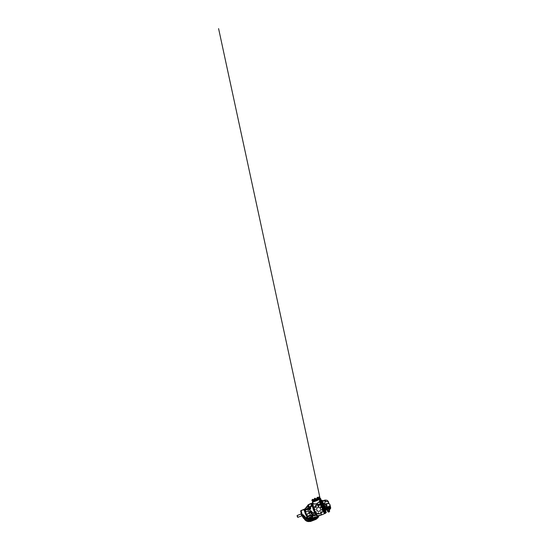<?xml version="1.0" encoding="UTF-8"?>
<svg xmlns="http://www.w3.org/2000/svg" width="549" height="549" viewBox="0 0 549 549"><rect width="100%" height="100%" fill="white"/><g stroke="black" fill="none" stroke-linecap="round" stroke-linejoin="round"><path stroke-width="0.82" d="M328.453 511.167A0.769 0.467 -13.4 0 1 328.981 511.977A0.769 0.467 -13.4 0 1 328.453 511.167A2.91 0.494 69 0 0 328.981 511.977M328.391 508.902L329.119 509.198M327.273 509.843L327.904 509.499L327.245 509.891L327.485 509.252M327.293 509.589C326.827 508.957 328.659 508.257 329.029 508.916L329.098 509.163M327.444 510.33L325.783 509.465C325.447 509.129 325.536 507.983 327.17 507.331C328.83 506.713 330.079 507.345 330.237 507.756L329.853 509.294A2.539 1.551 -13.4 0 0 330.471 507.969L330.443 507.818A2.546 1.551 166.6 0 0 327.067 507.022A2.546 1.551 166.6 0 0 325.482 508.998A2.546 1.551 166.6 0 0 325.509 509.074M326.133 509.458L326.792 510.138A1.777 1.084 -13.4 0 1 326.422 509.561L326.573 508.594L327.218 508.47A1.777 1.084 166.6 0 0 326.538 509.088L326.305 508.051L328.268 507.235L329.97 508.148M301.168 513.919L297.071 515.593L297.791 517.343L297.654 516.472M325.228 510.296L324.871 510.083L325.035 509.767L325.234 510.179M322.242 500.715L322.112 500.242L322.366 500.763A2.1 0.357 -111 0 1 322.51 500.976L322.359 500.736M323.237 509.884L323.869 510.879L324.658 510.529L323.162 507.681A2.285 0.391 69 0 0 323.286 508.113A2.285 0.391 69 0 0 323.553 508.834A2.285 0.391 -111 0 1 323.162 507.681M323.217 503.769C323.416 504.751 323.299 504.929 322.846 504.318L321.542 500.75A2.285 0.391 -111 0 0 322.167 502.959A2.285 0.391 69 0 0 323.237 504.703A2.285 0.391 -111 0 1 323.217 504.709L322.586 504.984M323.924 510.742L324.473 510.501A2.285 0.391 -111 0 1 323.292 508.141L323.286 508.113M314.927 513.013L314.824 513.054C313.692 512.855 312.408 512.718 311.688 511.73L311.509 511.078L310.789 511.085L311.544 511.078L311.702 511.695C312.388 512.67 313.705 512.8 314.831 512.999A5.229 0.885 -111 0 1 313.815 510.796A5.229 0.885 -111 0 1 312.367 505.423C311.715 506.322 310.466 507.53 309.506 507.736A4.289 0.727 69 0 0 309.574 508.278M305.759 518.441L306.932 516.973L304.304 510.714C304.215 510.227 304.482 509.856 305.093 509.602L307.941 508.504L308.764 512.258L309.526 511.963M301.943 510.206L301.456 510.591M308.854 507.653L308.895 507.777A0.762 0.666 109 0 0 309.238 506.837L309.238 506.837A0.762 0.597 128.2 0 1 308.854 507.653L307.824 505.485L306.033 507.736L308.38 506.837L309.519 506.94A0.762 0.563 -82.7 0 1 309.279 507.832L304.62 509.424L308.257 504.73L304.62 509.424L304.798 508.978L304.112 509.246L304.722 509.081M304.201 509.273L303.707 509.657L304.201 509.273M304.221 509.328L303.734 509.712M327.822 509.362L327.43 509.932A0.954 0.583 166.6 0 0 327.396 510.076L327.657 510.474A0.954 0.583 166.6 0 0 327.828 510.536L328.556 510.508M328.666 510.467A0.954 0.583 166.6 0 0 328.769 510.426L329.235 509.994A0.954 0.583 166.6 0 0 329.27 509.849L329.009 509.451A0.954 0.583 166.6 0 0 328.837 509.39L328.11 509.424A0.954 0.583 166.6 0 0 328 509.458A0.954 0.583 166.6 0 0 327.904 509.499M329.27 509.849L329.599 511.16A0.954 0.583 -13.4 0 1 329.434 511.613M327.931 508.957A0.83 0.501 -13.4 0 1 328.652 508.909L328.117 508.957M327.684 509.122L327.41 509.335A0.824 0.501 -13.4 0 1 328.769 508.916M327.499 509.239L327.334 509.438A0.878 0.535 -13.4 0 1 327.883 508.889A0.878 0.535 -13.4 0 1 328.878 508.923L328.377 508.896M297.29 516.609L297.133 515.511L301.12 513.974A1.27 1.242 33.9 0 1 301.113 513.981L301.826 515.799L297.812 517.343L297.29 516.609M301.106 513.404L302.197 516.218M330.368 506.967L330.203 506.384A2.793 1.702 -13.4 0 1 330.217 506.398L330.368 506.967M326.943 504.922L326.978 505.08A2.793 1.702 166.6 0 0 326.936 505.094L326.902 504.998A2.793 1.702 166.6 0 0 326.573 505.107L326.573 505.08A2.793 1.702 -13.4 0 1 326.895 504.97L326.881 504.902A2.793 1.702 -13.4 0 1 326.923 504.895L326.957 505.053A2.793 1.702 166.6 0 0 326.916 505.059M330.477 506.693L330.553 507.317A2.793 1.702 166.6 0 0 330.361 507.022M326.648 505.396L327.032 505.265L326.669 505.437M326.49 510.028A2.793 1.702 -13.4 0 1 325.234 508.998A2.793 1.702 -13.4 0 1 326.978 506.871A2.793 1.702 -13.4 0 1 330.663 507.701A2.793 1.702 -13.4 0 1 330.011 509.191M325.571 504.085L324.706 503.557C324.384 502.891 324.733 502.294 325.742 501.772L325.9 501.711C326.923 501.299 328.192 501.477 328.549 502.074L328.144 503.467M324.493 507.695L323.937 506.844L323.931 507.434L324.994 509.52M324.96 506.679L324.507 507.084M324.981 506.713L324.534 506.603L324.644 506.967M324.692 506.597L323.539 506.816L323.56 506.144L323.752 506.549M323.937 506.844L323.574 506.789M322.771 501.21L322.764 502.308L323.587 503.344M328.981 503.68L328.233 501.292L326.991 500.256L325.111 500.05L322.345 500.853M323.485 505.231L323.306 505.533L322.798 504.62L323.272 506.219M315.462 507.098L315.922 506.919L315.462 507.098M315.579 506.706L315.819 507.283L315.579 506.706M318.276 505.746L318.468 506.205L318.276 505.746M318.262 505.677L318.495 506.253L318.262 505.677M320.808 507.228L321.275 507.05L320.808 507.228M320.932 506.844L321.165 507.42L320.932 506.844M322.037 509.589L322.229 510.055L322.037 509.589M322.023 509.52L322.256 510.096L322.023 509.52M320.781 512.533L321.24 512.354L320.781 512.533M320.904 512.142L321.138 512.718L320.904 512.142M318.235 513.24L318.427 513.706L318.235 513.24M318.221 513.178L318.454 513.754L318.221 513.178M315.572 512.073L315.757 512.54L315.572 512.073M315.551 512.011L315.792 512.588L315.551 512.011M314.474 509.397L314.666 509.863L314.474 509.397M314.46 509.328L314.694 509.904L314.46 509.328M321.783 503.138L321.604 502.671M321.563 500.64L321.405 500.235M326.326 512.306L326.168 511.901M325.063 511.284L324.967 510.92L325.063 511.284M325.111 511.366L324.953 510.954M323.21 507.557L323.059 507.152M315.963 507.173L315.449 506.802M318.64 506.137L318.118 505.794M321.316 507.29L320.801 506.94M322.414 509.966L321.879 509.637M321.289 512.588L320.781 512.224M318.612 513.624L318.104 513.253M315.943 512.457L315.421 512.107M314.858 509.76L314.33 509.431M323.395 506.185L322.915 504.613M322.695 507.063L323.073 507.111A2.285 0.391 -111 0 1 323.073 506.281L322.997 506.329A2.285 0.391 -111 0 1 323.025 506.302L323.011 507.084A2.285 0.391 -111 0 1 323.011 506.308A2.285 0.391 -111 0 1 323.025 506.302A2.285 0.391 69 0 0 322.997 506.308A2.285 0.391 69 0 0 322.99 507.077A2.285 0.391 -111 0 1 322.997 506.308L322.373 506.528L322.27 505.993L322.922 505.759L322.51 504.037L321.858 504.27L321.68 503.632L322.338 503.392A2.285 0.391 -111 0 1 322.153 502.959A2.285 0.391 -111 0 1 321.625 501.367L321.618 501.347A2.285 0.391 69 0 0 322.153 502.959A2.285 0.391 -111 0 0 323.251 504.696A2.285 0.391 -111 0 1 323.237 504.703L323.334 505.272M321.522 500.757A2.285 0.391 69 0 0 321.618 501.347L321.083 501.553A2.306 0.391 69 0 0 321.234 502.122L321.117 502.809M315.469 506.562A0.474 0.467 33.9 0 1 316.197 506.953A0.474 0.467 33.9 0 1 315.503 507.372A0.474 0.467 33.9 0 1 315.469 506.562L316.19 506.672L316.21 507.214L315.263 507.235L315.469 506.562M317.946 505.801A0.474 0.467 33.9 0 1 318.736 505.608A0.474 0.467 33.9 0 1 318.523 506.391A0.474 0.467 33.9 0 1 317.946 505.801L318.605 505.327L318.99 505.718L318.262 506.439L317.946 505.801M320.616 506.947A0.474 0.467 33.9 0 1 321.419 506.789A0.474 0.467 33.9 0 1 321.172 507.557A0.474 0.467 33.9 0 1 320.616 506.947L321.24 506.576L321.611 506.981L320.911 507.599L320.616 506.947M321.913 509.376A0.474 0.467 33.9 0 1 322.634 509.767A0.474 0.467 33.9 0 1 321.94 510.186A0.474 0.467 33.9 0 1 321.913 509.376L322.634 509.486L322.654 510.028L321.707 510.048L321.913 509.376M320.664 512.107A0.474 0.467 33.9 0 1 321.481 512.231A0.474 0.467 33.9 0 1 320.98 512.862A0.474 0.467 33.9 0 1 320.664 512.107L321.385 511.97L321.59 512.471L320.712 512.814L320.664 512.107M318.736 513.83L318.2 513.933L317.912 513.281A0.474 0.467 33.9 0 1 318.708 513.123A0.474 0.467 33.9 0 1 318.461 513.891A0.474 0.467 33.9 0 1 317.912 513.281L318.537 512.91L318.736 513.83L318.9 513.315M316.183 512.519L315.236 512.533L315.442 511.86A0.474 0.467 33.9 0 1 316.169 512.258A0.474 0.467 33.9 0 1 315.476 512.677A0.474 0.467 33.9 0 1 315.442 511.86L316.162 511.977L316.183 512.519L316.162 511.977M315.147 509.657L314.275 510L314.227 509.294A0.474 0.467 33.9 0 1 315.037 509.417A0.474 0.467 33.9 0 1 314.536 510.048A0.474 0.467 33.9 0 1 314.227 509.294L314.941 509.156L315.147 509.657L314.941 509.156M312.916 499.316L312.333 499.549M313.342 499.741L313.04 499.288L312.203 499.645M319.381 496.824L318.804 497.065M319.813 497.25L319.497 496.797L318.619 497.243M314.241 499.439L313.657 499.672M321.515 503.303L321.289 502.719M321.083 503.721L321.529 503.371L321.22 502.616M321.33 500.832L321.103 500.242M320.904 501.223L321.33 501.038L321.014 500.118L320.479 500.256L320.616 500.908L320.479 500.263M325.9 510.083L325.571 509.472M326.092 512.498L325.866 511.908M326.106 512.649L325.735 511.778L325.255 512.244L325.66 511.833M324.878 511.558L324.658 510.968M317.727 497.202L317.61 497.964L317.137 498.025L317.144 497.442M317.686 497.394L318.104 497.71L317.137 498.025M319.051 497.325L319.031 498.046L318.461 498.163L318.468 497.566M319.093 497.476L319.388 497.868L318.461 498.163M314.399 499.521L314.351 500.098L313.685 500.276L313.527 499.762L314.399 499.521L314.563 499.94L314.097 500.153L313.932 499.741M314.097 500.153L313.74 500.283M315.291 498.835L315.236 499.391M317.967 497.806L317.919 498.362M319.628 497.428L319.573 497.984M319.292 497.922L319.243 498.485M317.164 499.007L317.109 499.563M314.481 500.036L314.433 500.599M312.827 500.414L312.772 500.969M319.635 500.468A7.11 1.208 69 0 0 319.628 500.489A7.295 1.242 -111 0 0 319.662 501.395L319.497 500.544C321.158 499.59 321.391 499.247 320.197 499.508M320.06 498.465A4.57 0.535 157.8 0 1 320.65 498.492A4.57 0.535 157.8 0 1 315.895 501.004A4.57 0.535 157.8 0 1 312.408 502.019L312.903 503.371C313.554 503.776 315.27 504.305 316.924 503.563L319.635 501.47A7.11 1.208 69 0 0 320.376 504.751M321.357 505.554A7.137 1.215 -111 0 1 320.335 500.05M320.527 499.919A7.137 1.215 -111 0 1 320.897 500.098M323.505 504.579A7.137 1.215 -111 0 1 323.69 505.011M322.97 511.098A7.11 1.208 69 0 0 324.919 513.48A7.11 1.208 69 0 0 325.145 513.089M324.054 505.904A7.137 1.215 -111 0 1 324.349 506.679M325.468 510.268A7.137 1.215 -111 0 1 325.763 511.778L325.735 511.778M325.804 512.793A7.137 1.215 -111 0 1 325.578 513.253A7.137 1.215 -111 0 1 323.21 510.076M314.831 512.567L315.147 513.432L314.824 512.588M312.141 504.586L311.42 504.86L311.022 503.879L311.674 503.577L312.278 504.428M313.005 508.106L313.328 508.971M313.616 508.937L313.019 508.058M316.842 508.34A2.031 1.99 -146.1 0 0 320.204 510.597A2.031 1.983 -146.1 0 0 318.708 507.365A2.031 1.983 -146.1 0 0 316.732 510.076A2.031 1.983 -146.1 0 0 320.191 510.618M316.251 506.7L315.805 506.356M318.935 505.65L318.42 505.361M321.597 506.83L321.083 506.528M322.688 509.513L322.242 509.17M321.556 512.176L321.062 511.826M318.894 513.157L318.372 512.862M316.224 511.997L315.778 511.654M315.119 509.362L314.625 509.012M316.903 500.05L314.872 500.99L316.986 500.242M314.783 500.757L316.814 499.816M324.864 513.487A7.103 1.208 -111 0 1 322.963 511.119M303.858 517.879L304.029 518.352A4.255 0.721 -111 0 1 304.029 518.352L304.043 518.345A4.255 0.721 -111 0 1 303.954 518.29A4.255 0.721 -111 0 1 303.872 518.215L303.878 518.222A4.255 0.721 -111 0 1 303.775 518.119L303.782 518.119A4.255 0.721 -111 0 1 303.679 517.995L303.515 517.693M303.817 517.837L303.679 517.995A4.255 0.721 -111 0 1 303.576 517.858A4.255 0.721 -111 0 1 303.467 517.693L303.398 517.522M303.659 517.638L303.467 517.693A4.255 0.721 -111 0 1 303.357 517.515L303.281 517.33M303.535 517.453L303.371 517.515A4.255 0.721 -111 0 1 303.24 517.323L303.192 517.206M301.648 512.992L301.422 512.958A4.255 0.721 -111 0 1 301.346 512.684L301.346 512.684A4.255 0.721 -111 0 1 301.271 512.423L301.518 512.615M301.641 512.979L301.422 512.958A4.255 0.721 -111 0 0 301.504 513.24L301.511 513.24A4.255 0.721 -111 0 0 301.6 513.528L301.696 513.823A4.255 0.721 -111 0 1 301.6 513.535L301.703 513.754M301.36 512.629L301.271 512.423A4.255 0.721 -111 0 1 301.209 512.169L301.209 512.135A4.255 0.721 -111 0 1 301.154 511.929L301.168 511.908A4.255 0.721 -111 0 1 301.106 511.702A4.255 0.721 -111 0 1 301.072 511.49A4.255 0.721 -111 0 1 301.044 511.291A4.255 0.721 -111 0 1 301.024 511.119A4.255 0.721 -111 0 1 301.017 510.961A4.255 0.721 -111 0 1 301.017 510.817A4.255 0.721 -111 0 1 301.024 510.7A4.255 0.721 -111 0 1 301.037 510.625L301.065 510.68M320.561 505.08A7.295 1.242 -111 0 1 320.492 504.854L320.328 504.689C319.326 504.222 318.269 504.188 317.164 504.593L315.648 505.581L314.529 507.283M317.288 499.309A4.57 0.535 157.8 0 1 317.823 499.116M318.427 498.911A4.57 0.535 157.8 0 1 318.948 498.746M319.662 501.395L319.518 500.414L321.014 499.302L319.497 500.544M320.987 499.412L320.239 499.343L320.987 499.412M313.582 500.935A4.57 0.535 157.8 0 1 314.069 500.688M314.639 500.414A4.57 0.535 157.8 0 1 315.16 500.18M315.744 499.926A4.57 0.535 157.8 0 1 316.698 499.535M302.279 514.77L302.554 515.511L302.115 515.744A4.255 0.721 69 0 0 303.913 518.496L303.837 518.496M302.492 515.84L302.616 516.115A4.255 0.721 -111 0 1 302.492 515.84L302.492 515.834A4.255 0.721 -111 0 1 302.403 515.635M302.671 515.772L302.664 516.149M302.89 516.218L302.87 516.63A4.255 0.721 -111 0 1 302.746 516.383L303.062 516.595M303.075 516.595L302.993 516.877A4.255 0.721 -111 0 1 302.87 516.636L302.993 516.884A4.255 0.721 -111 0 0 303.117 517.103M301.229 510.865L301.078 511.263M301.202 511.037L301.332 511.853M301.806 514.118L301.703 513.83A4.255 0.721 -111 0 0 301.806 514.118L301.916 514.42A4.255 0.721 69 0 0 301.998 514.639L302.334 514.756M309.176 508.587L309.526 508.998L309.718 508.635L309.217 508.758M314.426 514.969A0.926 0.906 -146.1 0 0 314.927 513.789A0.926 0.906 -146.1 0 0 313.39 513.5A0.926 0.906 -146.1 0 0 314.426 514.969M313.424 513.466A0.913 0.892 -146.1 0 0 314.083 514.928A0.913 0.892 -146.1 0 0 314.934 514.475M310.624 503.769L308.909 504.476M306.719 514.187A3.363 0.57 -111 0 1 307.063 516.28A3.363 0.57 -111 0 1 305.395 513.795A3.363 0.57 -111 0 1 304.475 510.652M304.983 510.378A3.363 0.57 -111 0 1 305.834 511.881L305.594 511.387M313.719 513.246A0.947 0.926 -146.1 0 0 313.204 514.461A0.947 0.926 -146.1 0 0 314.433 514.996A0.947 0.926 -146.1 0 0 314.948 513.789A0.947 0.926 -146.1 0 0 313.719 513.246M306.376 514.317L305.669 513.445L305.484 512.011M305.313 511.929L306.301 514.502M309.512 517.693L309.341 517.275L309.512 517.693M309.533 517.762L309.313 517.227L309.533 517.762M309.609 517.35L309.272 517.481L309.643 517.563M307.742 505.389L309.945 503.865L312.58 503.021L311.962 503.337L312.415 503.488A6.986 1.187 69 0 0 313.63 508.978A6.986 1.187 69 0 0 316.547 515.202L317.349 516.561L316.917 517.988C317.411 517.632 317.59 517.144 317.439 516.527L316.951 515.621L317.699 516.582L317.651 517.92L316.725 518.078L317.411 517.124M309.211 506.816L308.421 504.874L311.379 503.57M309.512 512.512L310.322 512.395M314.117 508.552A7.103 1.208 -111 0 1 314.11 508.546C314.405 506.658 315.421 505.32 317.157 504.538L317.164 504.593M312.752 502.939L311.866 503.406L312.752 502.939M305.971 512.992L305.388 512.052L305.69 513.418L306.273 514.358L306.074 513.267M304.386 510.117L305.388 513.809L306.96 516.417M302.218 510.096L302.801 509.884L302.307 510.275C301.902 510.412 302.115 510.172 302.218 510.096L302.794 509.815M302.78 509.829L302.197 510.042C302.087 510.124 301.881 510.364 302.286 510.22L302.78 509.829L302.197 510.042C302.087 510.124 301.881 510.364 302.286 510.22L302.78 509.829M303.487 509.65L302.952 509.952M303.027 509.829L302.616 510.083M303.782 509.493L303.309 509.815M305.203 510.282L306.006 511.812M301.353 510.412L301.38 510.371A4.255 0.721 69 0 0 302.465 515.037A4.255 0.721 69 0 0 302.774 515.765L302.767 514.893L304.036 518.318C304.853 520.205 306.26 521.276 308.257 521.55C306.431 521.413 304.674 520.054 304.036 518.318L302.767 514.893L303.165 514.736L304.517 518.139C305.217 520.054 307.296 521.344 309.293 521.022L308.27 521.426C306.459 521.289 304.791 520.013 304.125 518.283L303.425 516.781M304.517 518.139L305.855 518.62A4.22 4.131 -146.1 0 0 310.61 519.848L310.199 520.672A4.358 4.268 33.9 0 1 309.293 520.912C307.351 521.214 305.333 519.958 304.64 518.084L303.165 514.742L306.603 518.345L308.483 519.333L310.439 519.169L316.876 516.691L317.157 516.156M304.345 510.79L304.832 510.446L304.311 510.762A4.138 0.7 -111 0 1 304.304 510.714L304.146 510.687C304.064 510.179 304.366 509.774 305.059 509.486L308.078 508.58M308.147 508.443L308.188 509.314M308.277 509.541L308.016 509.884M309.615 511.737L310.02 511.606M309.018 509.198L309.615 509.561C308.854 509.74 308.627 508.779 309.362 508.477L309.506 507.736A0.762 0.576 -101.3 0 0 309.561 506.947C310.295 506.864 311.036 505.718 311.372 505.011A0.762 0.48 -143.7 0 0 312.367 505.423L312.697 504.95L311.372 505.011M306.884 514.125L307.378 516.211L310.549 515.058M327.334 510.344L327.808 510.474L327.369 510.35L327.575 511.057M328.089 509.259L328.467 509.287L328.11 509.424M329.009 509.232L328.467 509.287L328.975 509.287A1.036 0.631 -13.4 0 0 328.94 509.273L328.933 509.204M327.979 509.246L327.973 509.314A1.036 0.631 -13.4 0 0 327.952 509.328A1.036 0.631 -13.4 0 0 327.931 509.335L327.89 508.992M329.359 509.767L329.331 509.843A1.036 0.631 -13.4 0 0 329.325 509.815L329.249 509.486M328.995 509.04L329.016 509.067A0.885 0.535 166.6 0 0 328.988 508.985A0.885 0.535 166.6 0 0 327.87 508.834A0.885 0.535 166.6 0 0 327.307 509.445M328.467 507.921L328.961 508.154A1.777 1.084 166.6 0 0 327.911 508.202L328.467 507.921M329.942 507.99L329.908 508.937A1.777 1.084 166.6 0 0 329.53 508.367L330.024 508.449L329.784 509.417A1.777 1.084 166.6 0 1 329.304 509.918M329.86 509.266L329.112 510.035M327.252 510.323L327.369 510.35A1.777 1.084 166.6 0 0 327.389 510.35L326.792 510.138M329.908 508.937L329.784 509.417M329.922 507.955L328.391 507.393L329.53 508.367L330.004 508.415L329.97 507.798M328.446 507.228L326.483 508.106L326.607 508.559L328.432 507.859L328.268 507.235M326.367 509.52L326.49 509.047M326.422 507.949L326.257 509.87M327.19 508.401L327.883 508.134M328.975 508.086L329.544 508.299M329.935 508.896L330.471 507.969A2.539 1.551 -13.4 0 0 330.326 507.619A2.539 1.551 -13.4 0 0 327.108 507.173A2.539 1.551 -13.4 0 0 325.53 509.149L326.628 510.076M326.127 509.417L326.305 508.051M329.901 509.115L330.038 507.894M326.23 503.907L326.051 504.016A2.793 1.702 166.6 0 0 325.893 504.092L325.886 504.064A2.793 1.702 -13.4 0 1 326.23 503.907L326.085 503.996A2.793 1.702 -13.4 0 1 326.202 503.948L326.106 504.03A2.793 1.702 -13.4 0 1 326.209 503.989M330.32 506.947L330.203 506.384M326.737 506.048A2.793 1.702 166.6 0 0 326.394 506.199L326.387 506.171A2.793 1.702 -13.4 0 1 326.73 506.02L326.758 506.075A2.793 1.702 166.6 0 0 326.415 506.233L326.394 506.199M326.682 505.814L326.724 505.972A2.793 1.702 166.6 0 0 326.682 505.986L326.669 505.924A2.793 1.702 166.6 0 0 326.36 506.061L326.353 506.034A2.793 1.702 -13.4 0 1 326.662 505.897L326.648 505.828A2.793 1.702 -13.4 0 1 326.682 505.814L326.724 505.972M326.641 505.698L326.298 505.814M326.614 505.471L326.614 505.471A2.793 1.702 166.6 0 0 326.408 505.56L326.223 505.505M326.442 504.799L326.257 504.902A2.793 1.702 166.6 0 0 326.106 504.977L326.099 504.95A2.793 1.702 -13.4 0 1 326.442 504.799L326.456 505.19M326.326 504.318L326.332 504.346A2.793 1.702 166.6 0 0 326.147 504.462L325.962 504.407M326.36 504.442L326.003 504.558L326.339 504.751M326.381 504.483L326.079 504.86M326.84 506.48L326.84 506.48A2.793 1.702 -13.4 0 0 326.497 506.631L326.504 506.658A2.793 1.702 166.6 0 1 326.772 506.535L326.573 506.892A2.793 1.702 166.6 0 1 326.916 506.741L326.895 506.706A2.793 1.702 166.6 0 0 326.552 506.864L326.552 506.864M325.022 506.899L325.022 506.899A2.793 1.702 -13.4 0 1 325.07 506.809L325.173 506.809A2.793 1.702 -13.4 0 1 325.77 506.199L325.653 505.732A2.793 1.702 166.6 0 0 325.063 506.336L325.015 506.569A2.793 1.702 166.6 0 0 324.967 506.665L324.521 506.02A2.793 1.702 -13.4 0 1 325.886 504.064A2.793 1.702 -13.4 0 1 326.271 503.893A2.793 1.702 -13.4 0 1 329.949 504.723A2.793 1.702 -13.4 0 1 328.769 506.576M326.71 506.02L326.682 505.986A2.793 1.702 166.6 0 0 326.381 506.096L326.36 506.061M325.653 505.732L325.543 506.151M325.77 506.199L325.79 506.233A2.793 1.702 166.6 0 0 325.193 506.844L325.07 506.809M326.024 504.593L326.381 504.476M324.473 506.981L324.562 507.372L325.015 506.919M325.612 507.791L325.035 506.947L325.221 508.916M325.097 506.837A2.793 1.702 166.6 0 0 325.042 506.933L324.233 507.276M325.351 500.757L324.987 501.093L325.221 500.722M325.77 501.175L325.591 501.546L325.77 501.175M324.617 500.626L324.26 501.072M323.793 500.818L323.862 501.21M325.385 509.342L325.029 507.118M325.921 501.381L325.557 501.395M323.985 508.491L324.171 508.189L324.274 508.758M324.939 508.971L325.31 509.41L324.788 509.877L324.136 508.882M323.841 504.407L323.642 503.9M323.388 503.316L323.388 504.009L323.594 503.653M322.675 502.417L322.867 502.843M322.579 502.616L322.764 502.308L322.874 502.891M322.174 500.914L322.558 501.024M324.075 506.782L323.395 505.636M323.828 508.546L324.198 508.806M323.889 508.271L323.539 506.816M323.388 504.009L322.737 503.014M323.835 504.462L323.629 504.112M322.483 502.39L322.139 500.949M322.565 500.976L322.208 500.908M301.936 515.003L301.456 514.948M324.761 510.488A2.285 0.391 -111 0 1 324.706 510.543A2.285 0.391 -111 0 1 324.308 510.172A2.285 0.391 -111 0 1 323.629 508.799A2.285 0.391 -111 0 1 323.217 507.653L323.004 507.743M323.251 504.696A2.285 0.391 -111 0 0 323.272 504.682L323.224 504.689A2.285 0.391 69 0 0 323.244 504.703L323.306 504.675A2.285 0.391 -111 0 1 322.229 502.932A2.285 0.391 -111 0 1 321.693 501.333A2.285 0.391 -111 0 1 321.59 500.674M301.991 514.983L301.531 515.182M324.637 510.577L324.651 510.57A2.285 0.391 -111 0 1 324.651 510.57A2.285 0.391 -111 0 1 323.567 508.827A2.285 0.391 69 0 0 324.48 510.508A2.285 0.391 69 0 0 324.637 510.577A2.285 0.391 69 0 0 324.644 510.57L324.836 510.495A2.285 0.391 -111 0 1 324.432 510.124A2.285 0.391 -111 0 1 323.752 508.758A2.285 0.391 -111 0 1 323.196 506.233A2.285 0.391 -111 0 1 323.279 506.247M315.044 498.231L314.467 498.471M317.048 497.545L317.411 497.435L317.048 497.545M318.413 497.662L318.818 497.524L318.413 497.662M316.917 498.41L316.334 498.643M312.58 499.816L311.997 500.05M324.438 505.753L323.766 505.746L324.432 505.759L324.219 504.991M322.27 505.993L322.174 506.597M321.433 503.584A2.32 0.391 69 0 0 321.481 503.708L321.858 504.27M318.935 505.794L318.55 505.403M315.469 498.664L315.181 498.204L314.419 498.499M314.364 498.574L314.46 499.055M316.965 498.396L316.217 498.718M317.329 498.815L317.068 498.41M313.005 500.235L312.683 499.789L311.921 500.098L311.99 500.647M324.102 504.86L323.574 505.059L323.766 505.746L323.574 505.059M324.342 505.78L324.006 504.895M324.541 510.838L324.006 511.044M324.335 511.922L324.884 511.73L324.445 510.879M323.032 506.302L322.922 505.759M323.265 509.616A2.306 0.391 69 0 0 323.704 510.426A2.306 0.391 69 0 0 323.944 510.728L324.473 510.501M322.338 503.392L322.51 504.037M316.19 506.672L316.21 507.214M315.709 506.411L315.243 506.693M315.757 506.336L316.245 506.597M318.605 505.327L318.022 505.533M318.99 505.718L318.791 506.315M321.24 506.576L321.611 506.981M321.659 506.905L321.44 507.496M321.295 506.501L320.712 506.679M322.146 509.225L322.634 509.486M322.682 509.41L322.654 510.028M322.201 509.149L321.687 509.506M320.842 511.888L321.385 511.97M321.433 511.894L321.59 512.471M320.891 511.805L320.506 512.306M318.001 513.013L318.537 512.91M318.585 512.828L318.955 513.24M315.215 511.991L315.682 511.716M315.73 511.634L316.217 511.901M314.069 509.493L314.399 509.074M314.453 508.992L314.996 509.081M312.875 499.501L312.813 500.07M314.989 498.43L314.927 498.993L314.488 498.622M314.577 499.096L315.16 498.842M317.349 498.005L317.178 497.586M319.374 497.003L319.312 497.572M318.749 498.101L318.585 497.682M317.013 498.526L316.958 499.103L316.519 498.739M316.691 499.158L316.169 498.835M312.594 499.974L312.525 500.551L312.079 500.18M321.083 502.548L320.671 502.712M320.719 503.042L321.131 502.884M320.925 503.55L321.337 503.392M320.98 500.489L320.561 500.647M320.774 501.134L321.192 500.969M324.13 505.348L323.711 505.505M325.584 509.726L325.035 509.417M325.385 510.302L325.797 510.145M325.379 512.457L325.79 512.299M325.591 512.876L326.003 512.718M324.157 511.496L324.569 511.339M324.37 511.929L324.782 511.764M323.279 508.079L322.737 508.278M323.292 508.141L322.75 508.34M324.679 510.543L324.095 510.817L324.679 510.549M320.987 500.949L321.529 500.757M321.625 501.367L320.932 501.532L320.911 502.109A0.508 0.46 0.8 0 1 320.925 502.431M321.041 502.767L321.234 502.122M317.281 498.931L316.416 499.261M312.903 500.365L312.141 500.674M325.015 509.534L325.118 509.884M315.14 499.432L315.188 500.256M317.816 498.403L317.871 499.226M319.141 498.526L319.195 499.35M317.013 499.604L317.061 500.427M314.33 500.633L314.385 501.457M312.676 501.011L312.724 501.834M318.063 499.686L317.507 499.837M322.105 512.292L322.984 510.968A7.295 1.242 -111 0 1 322.97 510.934M320.609 505.21L320.492 504.854M317.411 499.611L318.296 499.453L317.562 499.967M320.355 504.744A7.103 1.208 -111 0 1 319.607 501.498M322.984 510.968L322.99 510.872C323.388 509.767 323.368 508.662 322.936 507.578C322.483 506.494 321.721 505.677 320.643 505.128L320.643 505.121C322.757 506.103 323.841 508.772 322.99 510.879L322.894 511.153M315.256 511.929L314.488 510.042M314.193 509.321L314.069 508.978A4.57 4.474 33.9 0 1 321.096 505.643A4.57 4.474 33.9 0 1 318.605 513.857M318.091 513.823A4.57 4.474 33.9 0 1 315.73 512.793M312.889 503.351L312.402 502.019L312.903 503.433L313.026 502.822M312.402 502.012L312.649 501.649M319.607 501.683L316.951 503.653C315.318 504.38 313.63 503.941 312.923 503.557L312.903 503.433M316.924 503.563L316.951 503.653A7.254 1.235 -111 0 0 317.157 504.538C318.255 504.14 319.305 504.154 320.307 504.579A7.11 1.208 -111 0 1 319.648 501.827M322.956 511.146L321.879 512.533M322.284 514.598A7.254 1.235 -111 0 1 322.174 514.694L324.926 513.48A7.11 1.208 -111 0 1 324.926 513.48A7.11 1.208 -111 0 1 323.011 511.208M302.472 515.236L302.238 514.818M309.581 508.532L309.526 508.998L309.217 508.772M315.936 512.951A7.11 1.208 -111 0 0 318.255 516.039A7.11 1.208 -111 0 0 318.461 515.744L321.796 514.591M318.255 516.039L322.16 514.694A7.254 1.235 -111 0 1 322.16 514.694A7.254 1.235 -111 0 1 320.897 513.521M322.284 512.114L321.927 512.485M300.77 510.735L300.756 510.728A4.255 0.721 69 0 0 301.71 514.749L300.68 510.893L301.243 510.618M311.729 512.574L310.384 512.546L311.736 512.581L312.594 514.681L311.832 512.56L310.48 512.519L310.013 511.641L311.544 511.078M312.072 504.373L311.77 503.55L312.415 503.488M312.182 513.672L311.75 512.608M314.172 508.738L314.11 508.546A7.11 1.208 -111 0 1 312.923 503.557M309.142 518.428L308.957 518.345A1.023 0.995 -146.1 0 0 310.398 517.789L309.924 518.29L310.26 517.206L310.501 517.748M306.067 517.542L306.98 518.057L308.607 517.844L308.957 518.345L308.607 517.844C309.018 518.867 310.686 518.229 310.26 517.206L310.748 517.021L311.242 517.782L310.13 518.215M309.924 518.29L310.398 517.789M307.049 516.314A3.424 0.583 -111 0 1 307.028 516.355A3.424 0.583 -111 0 1 306.953 516.444A3.424 0.583 -111 0 1 306.63 516.252M316.457 515.195L314.639 515.504C313.98 515.834 312.909 515.367 312.69 514.653M316.478 515.113L315.977 514.159M312.408 503.454L312.408 503.433C312.004 505.073 314.749 512.773 316.588 515.278L314.701 515.6L315.565 515.154M311.153 512.258L311.832 512.56M311.77 503.55L311.256 503.756M312.511 503.117L311.647 503.447M312.58 503.021L311.708 503.351M309.986 512.334L309.869 512.704L310.034 512.334M316.416 515.25A1.016 1.009 -8.2 0 1 316.759 515.504M311.29 512.416L310.967 512.533A4.289 0.727 69 0 0 312.669 515.154L312.868 515.134M307.145 516.87L306.898 516.465A3.424 0.583 69 0 0 306.905 516.444M309.018 512.876L310.858 515.422L310.878 516.575L311.921 516.046L312.168 515.202L311.956 516.122A1.304 1.276 33.9 0 1 311.242 517.782L311.736 517.439A1.311 1.283 -146.1 0 0 311.784 517.391L312.086 516.63L312.779 516.561C313.376 516.884 312.985 517.879 312.333 517.693L308.483 519.333M309.986 511.593L310.789 511.208L309.897 511.407L309.849 509.458A4.289 0.727 69 0 0 310.425 511.208L310.789 511.085M309.574 509.41L310.727 508.703L310.542 507.955L309.382 508.353L309.005 509.177A0.611 0.474 146.8 0 1 309.382 508.381M315.442 517.103L315.373 516.726L315.442 517.103M314.728 516.973L314.872 517.343L314.728 516.973M315.14 516.87L315.092 517.24L315.14 516.87M318.468 515.792L318.207 516.177L317.638 515.717A7.103 1.208 69 0 0 318.194 516.053M317.638 515.717L318.214 516.081L317.83 516.54L317.603 515.689M310.59 515.106L307.461 516.451L310.672 515.216M310.803 515.497L306.987 517.034L312.168 515.202M308.161 509.143L304.832 510.446M312.086 516.63A1.311 1.283 -146.1 0 0 311.99 516.081L312.635 515.751L312.333 515.243L312.8 515.676L310.878 516.575M312.704 515.696L312.415 515.216A4.255 0.721 -111 0 1 310.734 512.615L309.904 512.725L310.309 512.361M309.897 508.175L310.576 507.949L310.748 508.683L309.76 509.328M310.748 508.683L309.025 508.95L310.576 507.949M309.746 509.513L310.158 509.273M309.327 512.039L309.506 512.478M317.439 516.527L317.322 517.439M314.371 517.522L314.227 517.165M311.784 517.391L312.333 517.693M316.382 515.243L312.8 515.676M317.082 516.19L316.396 515.312M315.14 517.233L315.195 516.794M308.257 521.55A4.975 4.872 -146.1 0 0 310.24 521.303L308.25 521.447L310.521 521.481L316.128 519.32L315.757 518.448L316.245 519.21L317.651 517.92L316.814 518.695L317.651 517.92L317.699 516.582M318.214 516.081L318.468 515.703M318.502 516.678L318.406 516.039M316.396 518.894L317.528 517.892L315.757 518.448L316.004 519.381M318.708 516.314L318.633 515.333L318.674 516.396M318.413 517.124L317.617 517.988M316.56 518.798L316.073 519.025M316.245 519.21L317.013 518.352M307.488 516.232L307.433 516.76M306.987 517.975L306.191 517.611L306.987 517.975L306.191 517.611L306.397 518.126M306.603 518.345L307.769 517.769L307.063 516.938M309.032 509.218L309.005 509.177A0.611 0.474 146.8 0 0 309.629 509.314L309.561 509.149M304.64 509.314L305.951 507.64M303.453 516.856L303.892 517.858M302.774 515.765L303.247 516.767M304.716 516.341A0.631 0.364 -29.4 0 0 304.194 516.938L304.805 517.885A0.631 0.508 142.9 0 1 305.251 517.165M302.924 516.101L303.48 516.918L303.185 516.142M329.551 511.044A0.954 0.583 -13.4 0 1 329.599 511.16L329.043 511.97L327.746 511.599A0.954 0.583 -13.4 0 1 328.343 510.879A0.954 0.583 -13.4 0 1 329.551 511.044M327.979 508.95A0.83 0.501 -13.4 0 1 328.611 508.909M326.305 509.904L326.909 510.199M325.653 509.417A2.539 1.551 -13.4 0 1 325.53 509.149L325.482 508.998M301.264 514.468L301.593 515.326M326.257 503.81A2.443 1.489 166.6 0 0 325.138 504.565M324.72 506.425A2.793 1.702 -13.4 0 1 324.521 506.02C324.411 505.169 324.74 504.84 325.132 504.428L326.264 503.735L328.659 503.57C329.201 503.776 329.626 503.852 329.949 504.723L330.388 506.535M328.748 503.701A2.443 1.489 166.6 0 0 326.319 503.783M325.907 503.893A2.093 1.276 -13.4 0 1 326.374 503.673A2.093 1.276 -13.4 0 1 327.76 503.454M323.766 506.617A2.1 0.357 -111 0 1 323.807 506.679A2.1 0.357 -111 0 1 323.91 506.851L323.073 506.281A2.285 0.391 -111 0 1 323.141 506.288M324.939 510.254A2.1 0.357 -111 0 1 324.576 509.911A2.1 0.357 -111 0 1 324.054 508.896M323.512 504.387A2.285 0.391 -111 0 1 323.43 504.627A2.285 0.391 -111 0 1 322.352 502.884A2.285 0.391 -111 0 1 321.824 501.285A2.285 0.391 -111 0 1 321.789 500.359A2.285 0.391 -111 0 1 321.892 500.379M322.441 502.513A2.1 0.357 -111 0 1 322.064 501.312A2.1 0.357 -111 0 1 321.975 500.558M321.199 503.872L321.68 503.632M301.998 514.639L301.614 514.79L300.68 510.817L301.037 510.625M310.885 503.79L308.476 504.716M312.477 503.344A7.103 1.208 69 0 0 314.426 510.796A7.103 1.208 69 0 0 316.951 515.621L316.821 515.586M308.888 508.216L308.559 507.825M327.794 511.716A0.954 0.583 -13.4 0 1 327.746 511.599L327.403 510.165M326.435 509.98A2.539 1.551 -13.4 0 1 325.681 509.458M330.58 507.29L330.663 507.701M323.848 508.395A2.1 0.357 -111 0 1 323.382 506.432M323.539 504.387A2.1 0.357 -111 0 1 322.654 503.028M323.361 504.613A2.285 0.391 -111 0 1 323.306 504.675L323.526 503.557M321.309 504.291A0.384 0.377 22.9 0 0 321.652 504.339L321.982 506.103M321.144 503.694L321.803 505.931L321.158 503.694M325.132 511.249L325.077 510.378M302.08 515.326L303.762 518.428M300.838 510.858L301.161 510.446L300.804 510.707M303.913 518.496L302.005 515.758M302.499 515.257L302.032 515.436M311.736 512.581L312.594 514.681A1.626 1.592 33.9 0 0 314.701 515.6L314.639 515.504M308.174 518.009L308.655 518.784L309.437 518.476M309.451 518.476L308.655 518.784A1.304 1.276 33.9 0 1 306.994 518.071M311.214 517.796L310.137 518.208M310.748 517.021L310.906 516.65M309.911 512.718L310.377 512.54L310.013 511.641L310.48 512.519M309.382 508.401L309.89 508.209M306.493 518.119L306.932 517.954M312.635 515.751L312.779 516.561M311.317 517.755L311.578 518.222M308.744 518.75L309.005 519.217M316.876 516.691L317.041 517.371L310.61 519.848L310.439 519.169M316.759 518.208L316.011 518.503M310.226 520.802L315.689 518.558L309.245 521.056M315.881 518.565L316.128 519.32M305.361 510.22L305.059 509.486M308.126 508.964L307.907 508.388M324.356 511.16L324.116 510.68M324.534 504.943L324.157 505.011M326.181 511.86L325.811 511.936M313.156 499.913L313.644 501.1M324.919 513.48L325.578 513.253M315.497 499.322L315.778 500.015M318.173 498.293L318.454 498.986M319.834 497.916L320.115 498.609M319.497 498.417L319.779 499.11M317.37 499.501L317.651 500.187M314.687 500.53L314.968 501.223M313.033 500.908L313.314 501.594M312.738 502.932L311.997 503.241M305.388 512.052L308.305 510.927M329.119 510.042L329.675 509.76M324.795 509.74L325.571 509.328L325.234 508.998M324.919 504.648L324.596 503.303M324.658 503.426L323.395 503.865M322.771 500.894L322.304 501.052M323.793 506.645L323.196 506.233M322.62 510.138L218.591 28.617L322.462 509.41M322.997 506.308L322.345 506.528M314.707 499.068L314.913 499.563M317.391 498.039L317.59 498.533M318.715 498.163L318.914 498.657M316.581 499.24L316.787 499.734M313.904 500.276L314.103 500.77M312.244 500.647L312.443 501.141M314.44 507.461L314.604 507.091M308.902 518.318L310 518.263M315.627 515.243L316.794 515.552L317.349 516.561M314.701 515.6C313.754 515.861 313.054 515.552 312.594 514.681M308.655 518.784C307.9 518.997 307.344 518.75 306.98 518.057L306.486 517.577M311.715 503.351L308.346 504.634M307.035 516.911L310.871 515.442M306.273 514.358L309.183 513.24M316.814 518.695L318.029 517.707M303.823 509.355L303.439 509.499M308.071 508.559L308.188 509.321"/></g></svg>
